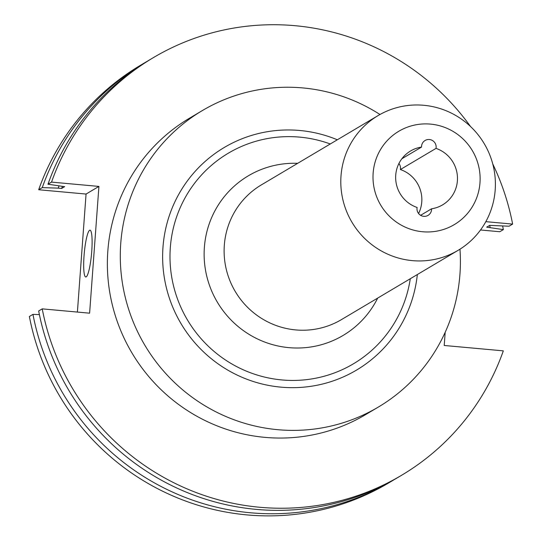 <?xml version="1.0" encoding="UTF-8"?>
<svg xmlns="http://www.w3.org/2000/svg" width="542" height="542" viewBox="0 0 542 542"><rect width="100%" height="100%" fill="white"/><g stroke="black" fill="none" stroke-linecap="round" stroke-linejoin="round"><path stroke-width="0.81" d="M401.873 158.759L421.547 147.072A31.341 30.765 59.3 0 0 410.565 150.981A31.341 30.765 59.3 0 0 395.856 181.062A31.341 30.765 59.3 0 0 417.116 207.478A7.405 7.27 59.3 0 0 428.065 215.37A7.405 7.27 59.3 0 0 431.581 208.792A31.341 30.765 59.3 0 0 442.57 204.883A31.341 30.765 59.3 0 0 457.272 174.809A31.341 30.765 59.3 0 0 436.019 148.393L400.382 169.544A7.405 7.27 59.3 0 0 398.919 163.515M420.606 215.31L431.581 208.792M436.019 148.393A7.405 7.27 59.3 0 0 425.063 140.5A7.405 7.27 59.3 0 0 421.547 147.072M89.606 230.289A23.509 3.659 -84.8 0 0 84.139 254.571A23.509 3.659 -84.8 0 0 85.758 276.996A23.509 3.659 -84.8 0 0 86.178 276.887A23.509 3.659 -84.8 0 0 91.645 252.606A23.509 3.659 -84.8 0 0 90.026 230.174A23.509 3.659 -84.8 0 0 89.606 230.289M379.976 114.498A172.397 169.226 59.3 0 0 302.897 87.933A172.397 169.226 59.3 0 0 202.329 110.582L189.415 118.251A172.397 169.226 59.3 0 0 112.045 303.723A172.397 169.226 59.3 0 0 264.882 437.36A172.397 169.226 59.3 0 0 365.443 414.718L378.363 407.049A172.397 169.226 59.3 0 0 459.962 249.205M202.329 110.582A172.397 169.226 59.3 0 0 124.965 296.054A172.397 169.226 59.3 0 0 277.795 429.691A172.397 169.226 59.3 0 0 378.363 407.049M412.394 260.634A78.36 76.923 59.3 0 0 458.105 250.336A78.36 76.923 59.3 0 0 493.274 166.035A78.36 76.923 59.3 0 0 423.803 105.29A78.36 76.923 59.3 0 0 378.092 115.581A78.36 76.923 59.3 0 0 342.923 199.89A78.36 76.923 59.3 0 0 412.394 260.634M422.611 231.752A54.295 53.299 59.3 0 0 479.982 182.796A54.295 53.299 59.3 0 0 430.517 124.111A54.295 53.299 59.3 0 0 373.147 173.067A54.295 53.299 59.3 0 0 422.611 231.752M392.178 480.862A242.918 238.46 59.3 0 1 250.479 512.773A242.918 238.46 59.3 0 1 32.954 314.374L29.37 316.501A242.918 238.46 59.3 0 0 246.888 514.9A242.918 238.46 59.3 0 0 388.594 482.99L392.178 480.862A242.918 238.46 59.3 0 0 395.023 479.148M59.01 185.994A228.656 224.456 59.3 0 0 58.197 188.135L42.262 187.613L38.678 189.741L86.063 194.056L77.398 312.07M147.004 61.436A242.918 238.46 59.3 0 0 144.138 63.109A242.918 238.46 59.3 0 0 42.262 187.613M401.446 475.361A242.918 238.46 59.3 0 1 259.747 507.265A242.918 238.46 59.3 0 1 42.229 308.865L38.665 310.979A242.918 238.46 59.3 0 0 256.19 509.378A242.918 238.46 59.3 0 0 397.889 477.475L401.446 475.361A242.918 238.46 59.3 0 0 503.322 350.857L444.216 345.478L445.185 332.287M418.58 213.507A31.341 30.765 59.3 0 0 400.382 169.544M480.517 229.977L499.771 231.732L503.362 229.605L486.696 227.159L489.704 225.37L509.073 226.21L512.63 224.097L485.828 221.658M512.63 224.097A242.918 238.46 59.3 0 0 492.739 163.921M470.544 126.543A242.918 238.46 59.3 0 0 153.406 57.608A242.918 238.46 59.3 0 0 51.537 182.105L47.974 184.219L64.64 186.665L61.632 188.453L58.197 188.135M42.229 308.865L89.613 313.181L98.922 186.421L51.537 182.105M153.406 57.608L149.849 59.722A242.918 238.46 59.3 0 0 47.974 184.219M62.391 186.462A225.303 221.163 59.3 0 0 61.632 188.453M490.131 227.471A228.656 224.456 59.3 0 0 489.683 225.384M32.954 314.374L39.39 314.584M503.362 229.605A242.918 238.46 59.3 0 0 502.637 226M144.138 63.109L140.554 65.243A242.918 238.46 59.3 0 0 38.678 189.741M98.922 186.421L86.063 194.056M417.34 274.543A129.47 127.085 -120.7 0 1 280.919 387.144A129.47 127.085 -120.7 0 1 162.979 247.213A129.47 127.085 -120.7 0 1 299.767 130.487A129.47 127.085 -120.7 0 1 337.327 139.782M330.274 143.976A122.485 120.236 59.3 0 0 299.733 137.126A122.485 120.236 59.3 0 0 170.323 247.558A122.485 120.236 59.3 0 0 281.901 379.942A122.485 120.236 59.3 0 0 410.287 278.73M377.686 298.086A92.817 91.11 -120.7 0 1 288.933 347.646A92.817 91.11 -120.7 0 1 204.232 249.733A92.817 91.11 -120.7 0 1 297.673 163.332M378.092 115.581L261.407 184.863A78.36 76.923 59.3 0 0 226.238 269.171A78.36 76.923 59.3 0 0 295.708 329.915A78.36 76.923 59.3 0 0 341.419 319.624L458.105 250.336"/></g></svg>

